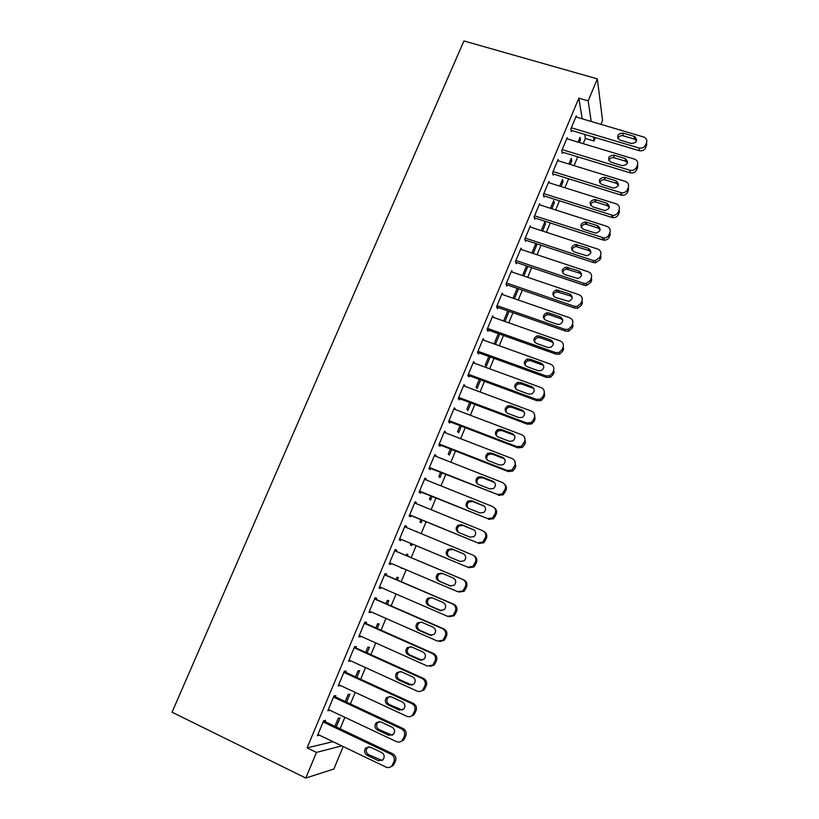 <?xml version="1.0" encoding="UTF-8"?>
<svg xmlns="http://www.w3.org/2000/svg" width="819" height="819" viewBox="0 0 819 819"><rect width="100%" height="100%" fill="white"/><g stroke="black" fill="none" stroke-linecap="round" stroke-linejoin="round"><path stroke-width="1.23" d="M340.1 728.797L344.86 717.311M350.419 703.941L355.221 692.383M360.688 679.227L365.52 667.587M370.905 654.647L375.767 642.935M381.06 630.2L385.954 618.417M391.154 605.896L396.089 594.021M401.208 581.715L406.163 569.768M411.199 557.657L416.175 545.679M421.181 533.63L426.085 521.826M431.122 509.705L435.943 498.095M441.011 485.902L445.751 474.498M450.849 462.223L455.507 451.023M460.636 438.677L465.212 427.672M470.362 415.264L474.856 404.443M480.047 391.963L484.459 381.337M489.67 368.796L494.011 358.353M499.242 345.741L503.511 335.483M508.773 322.809L512.96 312.745M518.253 300.01L522.358 290.121M527.671 277.324L531.705 267.618M537.049 254.75L541.011 245.229M546.375 232.299L550.266 222.952M555.661 209.971L559.469 200.798M564.885 187.756L568.621 178.757M574.068 165.653L577.733 156.828M583.21 143.663L585.38 138.421L594.062 141.022L593.478 137.008M343.171 746.559L333.865 769.021L305.784 778.05L316.472 752.415L341.748 745.874M582.196 118.806L578.838 98.147L588.175 100.86L597.338 78.89L602.559 120.526L600.972 124.355M595.474 137.602L594.062 141.022M305.784 778.05L172.041 712.213L463.923 40.95L597.338 78.89M346.58 702.149L349.877 694.225L348.198 694.399L345.229 701.514M335.37 696.918L335.882 695.679L334.05 695.874L327.825 710.769L329.811 710.227M367.066 652.917L369.43 647.225L367.854 647.153L365.714 652.303M355.856 647.849L356.357 646.631L354.647 646.56L348.495 661.291L350.471 660.738M387.315 604.217L388.779 600.716L387.315 600.399L385.974 603.623M376.116 599.324L376.617 598.116L375.02 597.778L368.929 612.356L370.557 612.612L370.905 611.783M407.36 556.04L407.923 554.678L406.572 554.135L406.009 555.477M402.334 568.13L400.982 567.557M396.15 551.31L396.652 550.122L395.178 549.518L389.148 563.943L390.663 564.465L391.124 563.37M422.246 520.249L421.212 522.737L419.932 522.031L420.894 519.696M415.008 502.037L416.472 502.641L415.11 501.791L409.152 516.052L410.554 516.83L411.046 515.642M416.472 502.641L416.083 503.572M441.912 472.972L440.028 477.508L438.851 476.566L440.571 472.44M434.623 455.077L436.087 455.661L434.838 454.565L428.941 468.673L430.221 469.696L430.712 468.529M436.087 455.661L435.81 456.316M461.373 426.197L458.65 432.729L457.575 431.572L460.022 425.685M454.023 408.62L455.487 409.183L454.35 407.842L448.515 421.805L449.692 423.075L450.174 421.908M480.63 379.914L477.088 388.411L476.115 387.029L479.279 379.422M473.228 362.653L474.692 363.186L473.658 361.609L467.884 375.43L468.949 376.935L469.43 375.788M499.672 334.121L495.413 344.369M495.208 344.297L494.461 342.936L498.331 333.64M493.581 317.465L492.762 315.868L487.049 329.545L488.011 331.275L488.482 330.139M518.529 288.81L514.414 298.679M517.178 288.349L513.073 298.218M512.274 272.092L511.67 270.608L506.019 284.132L506.869 286.097L507.34 284.971M535.288 244.83L536.64 245.28L536.097 243.612M536.64 245.28L533.22 253.48M535.831 243.519L531.879 253.03M530.835 227.232L530.374 225.809L524.784 239.199L525.542 241.39L526.003 240.274M552.948 202.395L554.299 202.825L553.716 200.553L550.491 208.313M554.299 202.825L551.832 208.743M549.232 182.842L548.894 181.48L543.355 194.738L544.011 197.144L544.471 196.038M570.433 160.381L571.785 160.79L571.293 158.323L568.898 164.056M571.785 160.79L570.249 164.476M567.475 138.923L567.219 137.612L561.742 150.727L562.295 153.348L562.745 152.252M578.838 98.147L307.094 747.88L332.975 741.676M585.38 138.421L584.725 134.398M576.525 117.127L576.31 115.848L570.853 128.89L571.365 131.613L571.816 130.528M579.115 139.527L580.456 139.926L580.016 137.357L578.04 142.107M580.456 139.926L579.381 142.506M558.374 160.821L558.077 159.49L552.569 172.676L553.173 175.184L553.634 174.089M561.711 181.337L563.062 181.757L562.53 179.381L559.715 186.128M563.062 181.757L561.066 186.548M540.049 204.975L539.66 203.593L534.09 216.912L534.797 219.205L535.257 218.1M544.144 223.567L545.485 223.996L544.86 221.826L541.205 230.61M545.485 223.996L542.557 231.05M521.57 249.6L521.048 248.147L515.427 261.609L516.226 263.687L516.697 262.571M526.392 266.206L527.579 266.226M527.743 266.656L523.843 276.023M526.535 265.878L522.502 275.563M502.948 294.717L502.242 293.182L496.56 306.777L497.471 308.63L497.942 307.504M509.121 311.404L504.944 321.468M507.78 310.933L503.593 320.987M484.203 340.346L483.23 338.677L477.497 352.426L478.511 354.043L478.982 352.907M490.171 356.961L486.24 366.421L485.309 364.926L488.83 356.47M463.646 385.575L465.12 386.118L464.025 384.664L458.231 398.556L459.346 399.938L459.828 398.792M471.027 402.999L467.895 410.514L466.871 409.244L469.676 402.487M444.348 431.787L445.812 432.36L444.615 431.142L438.759 445.178L439.987 446.324L440.468 445.157M445.812 432.36L445.597 432.872M451.668 449.529L449.365 455.067L448.239 454.013L450.317 448.996M424.836 478.501L426.31 479.084L425 478.112L419.072 492.301L420.413 493.202L420.905 492.024M426.31 479.084L425.972 479.883M432.104 496.549L430.64 500.071L429.412 499.242L430.763 496.007M405.118 525.706L406.593 526.32L405.17 525.593L399.181 539.936L400.634 540.581L401.126 539.393M406.593 526.32L406.142 527.395M416.072 531.285L417.424 531.848L415.991 531.48M412.336 544.082L411.732 545.536L410.391 544.932L410.984 543.519M386.158 575.255L386.66 574.058L385.125 573.587L379.064 588.083L380.64 588.472L381.04 587.51M397.369 580.067L398.372 577.641L396.969 577.211L396.017 579.483M366.011 623.525L366.513 622.307L364.864 622.102L358.742 636.762L360.432 636.885L360.718 636.189M377.221 628.501L379.125 623.914L377.61 623.72L375.87 627.897M345.638 672.317L346.15 671.089L344.379 671.15L338.186 685.964L340.172 685.411M356.849 677.467L359.674 670.659L358.046 670.71L355.497 676.842M325.041 721.641L325.563 720.403L323.669 720.73L317.403 735.718L319.4 735.175M336.251 726.965L340.028 717.905L338.288 718.212L334.91 726.33M307.094 747.88L316.472 752.415M591.195 121.468L588.175 100.86M389.199 563.841L390.663 564.465M400.849 567.864L402.201 568.447M379.166 587.837L380.64 588.472M369.093 611.967L370.557 612.612M358.957 636.23L360.432 636.885M348.771 660.626L350.245 661.291M338.523 685.145L339.998 685.831M328.224 709.807L329.699 710.503M317.874 734.602L319.338 735.308M575.849 116.933L644.174 137.152C646.508 138.411 647.286 140.284 646.508 142.762L645.597 144.983C644.215 147.594 642.024 148.597 639.035 148.014L571.314 127.805M571.119 130.323L639.199 150.676L639.035 148.014M634.223 136.394L634.664 136.558C638.021 140.469 636.916 142.782 631.326 143.479L619.707 139.998C616.226 136.128 617.291 133.814 622.921 133.057L634.223 136.394L634.408 139.117L636.629 140.888M617.884 138.462C618.888 136.22 620.648 135.33 623.157 135.78L634.408 139.117M646.672 142.281L645.73 147.676C644.348 150.266 642.168 151.269 639.199 150.676M566.758 138.708L634.633 159.162C637.305 160.34 638.236 162.285 637.428 165.008L636.517 167.24C635.155 169.82 632.995 170.833 630.036 170.291L562.192 149.631M562.018 152.027L630.149 172.819L629.944 170.26M625.153 158.548L625.225 158.569C629.023 162.408 628.04 164.773 622.276 165.673L610.923 162.223C607.063 158.395 608.036 156.03 613.83 155.129L625.153 158.548L625.388 161.159L627.589 162.94M608.793 160.575C609.756 158.221 611.537 157.289 614.127 157.76L625.388 161.159M637.632 164.363L637.602 167.598L636.691 169.82C635.339 172.389 633.189 173.393 630.251 172.85L630.149 172.819M557.616 160.585L625.378 181.429C628.142 182.586 629.125 184.562 628.306 187.367L627.385 189.619C626.166 192.015 624.17 193.069 621.396 192.772L553.03 171.57M552.856 173.853L621.058 195.076L620.802 192.629M616.021 180.815C619.891 184.418 619.051 186.834 613.513 188.073L601.77 184.449C597.931 180.774 598.822 178.378 604.422 177.252L616.021 180.815L616.308 183.313L618.499 185.094M599.662 182.811C600.501 180.467 602.2 179.453 604.76 179.76L616.308 183.313M628.306 187.367L628.521 189.844L627.61 192.076C626.402 194.472 624.406 195.516 621.652 195.219L621.058 195.076M548.433 182.586L616.216 203.849C618.98 205.026 619.952 207.023 619.133 209.848L618.212 212.101C617.116 214.332 615.284 215.407 612.704 215.336L543.816 193.632M543.642 195.772L611.916 217.445L611.609 215.11M606.848 203.194C610.677 206.593 609.96 209.05 604.709 210.555L592.587 206.797C588.779 203.317 589.547 200.88 594.881 199.488L606.848 203.194L607.186 205.589L609.356 207.361M590.489 205.17C591.175 202.877 592.772 201.781 595.28 201.894L607.186 205.589M619.133 209.848L619.399 212.213L618.478 214.455C617.393 216.677 615.571 217.752 613.001 217.67L611.916 217.445M539.199 204.699L607.002 226.392C609.766 227.59 610.739 229.607 609.909 232.453L608.988 234.715C608.005 236.783 606.326 237.868 603.951 237.971L534.561 215.796M534.367 217.813L602.733 239.936L602.374 237.715M597.635 225.696C601.402 228.9 600.808 231.378 595.853 233.118L583.343 229.269C579.576 225.972 580.231 223.505 585.298 221.877L597.635 225.696L598.013 227.979L600.163 229.73M581.275 227.662C581.818 225.409 583.312 224.242 585.749 224.171L598.013 227.979M609.909 232.453L610.227 234.705L609.305 236.957C608.333 239.015 606.664 240.09 604.299 240.192L602.733 239.936M529.913 226.924L597.737 249.058C600.511 250.276 601.474 252.313 600.634 255.17L599.713 257.442L595.126 260.688L593.089 260.442L525.255 238.083M525.051 239.957L593.499 262.551L593.089 260.442M588.359 248.311C592.076 251.351 591.594 253.839 586.926 255.784L574.058 251.853C570.341 248.72 570.884 246.243 575.685 244.41L588.359 248.311L588.789 250.481L590.919 252.211M572.031 250.276C572.43 248.055 573.812 246.826 576.177 246.591L588.789 250.481M600.634 255.17L601.003 257.309L600.081 259.572L595.515 262.797L593.499 262.551M520.577 249.273L588.421 271.847C591.195 273.075 592.157 275.133 591.318 278.01L590.386 280.293L586.22 283.497L583.752 283.282L515.898 260.483M515.663 262.223L584.213 285.278L583.752 283.282M579.043 271.058C582.688 273.925 582.319 276.423 577.927 278.532L564.711 274.549C561.066 271.58 561.506 269.093 566.031 267.076L579.043 271.058L579.524 273.106L581.613 274.795M562.735 273.034C563.001 270.833 564.281 269.543 566.584 269.154L579.524 273.106M591.318 278.01L591.738 280.026L590.806 282.309L586.66 285.493L584.213 285.278M511.199 271.734L579.064 294.748C581.838 296.007 582.8 298.075 581.951 300.962L581.009 303.265L577.221 306.398L574.365 306.245L506.49 283.005M506.214 284.592L574.877 308.128L574.365 306.245M569.676 293.908C573.249 296.652 572.983 299.14 568.847 301.392L555.323 297.379C551.74 294.543 552.078 292.045 556.357 289.895L569.676 293.908L570.208 295.854L572.256 297.481M553.398 295.915C553.531 293.734 554.719 292.383 556.961 291.851L570.208 295.854M581.951 300.962L582.422 302.876L581.48 305.17L577.712 308.282L574.877 308.128M501.771 294.308L569.655 317.772C572.43 319.052 573.382 321.14 572.532 324.048L571.58 326.361L568.14 329.412L564.926 329.33L497.031 305.641M496.703 307.064L565.489 331.101L564.926 329.33M560.257 316.892C563.769 319.512 563.574 322 559.694 324.365L557.227 324.273L545.894 320.321C542.362 317.608 542.618 315.12 546.652 312.838L548.914 312.971L560.257 316.892L560.841 318.714L562.827 320.27M544.031 318.939C544.031 316.758 545.126 315.346 547.307 314.68L549.559 314.803L560.841 318.714M572.532 324.048L573.054 325.839L572.112 328.143L568.683 331.173L565.489 331.101M492.291 317.004L560.196 340.929C562.96 342.219 563.922 344.328 563.062 347.256L562.11 349.58L558.967 352.539L555.446 352.549L487.53 328.399M487.11 329.658L556.05 354.187L555.446 352.549M550.788 339.998C554.228 342.506 554.125 344.983 550.46 347.44L547.747 347.42L536.404 343.386C532.944 340.786 533.118 338.298 536.926 335.923L539.445 335.995L550.788 339.998L551.422 341.707L553.337 343.161M534.623 342.107C534.479 339.916 535.483 338.431 537.633 337.643L540.141 337.715L551.422 341.707M563.062 347.256L563.636 348.925L562.684 351.238L559.561 354.187L556.05 354.187M482.76 339.824L550.675 364.199C553.449 365.52 554.402 367.649 553.542 370.587L552.59 372.932L549.713 375.788L545.904 375.88L477.979 351.279M477.518 352.375L546.57 377.405L545.904 375.88M541.267 363.226C544.645 365.643 544.604 368.11 541.154 370.638L538.216 370.69L526.863 366.584C523.464 364.076 523.566 361.588 527.18 359.132L529.924 359.152L541.267 363.226L543.775 366.154M525.194 365.417C524.897 363.206 525.818 361.65 527.938 360.729L530.671 360.749L541.953 364.813M553.542 370.587L554.166 372.143L553.214 374.467L550.358 377.313L546.57 377.405M473.177 362.766L541.113 387.602C543.888 388.943 544.84 391.083 543.97 394.041L543.007 396.396L540.366 399.16L536.312 399.344L468.366 374.273M467.966 375.245L537.039 400.747L536.312 399.344M531.695 386.578C535.012 388.912 535.042 391.38 531.766 393.959L528.624 394.082L517.27 389.895C513.933 387.469 513.974 384.991 517.393 382.473L520.352 382.422L531.695 386.578L534.142 389.26M515.735 388.861C515.274 386.64 516.103 385.002 518.212 383.947L521.15 383.906L532.442 388.042M544.164 390.878L544.645 395.475L543.693 397.819L541.062 400.563L537.039 400.747M463.544 385.821L531.5 411.128C534.275 412.489 535.227 414.649 534.346 417.629L533.374 419.993L530.947 422.655L526.678 422.932L458.712 397.399M458.364 398.239L527.446 424.211L526.678 422.932M522.072 410.053C525.337 412.326 525.419 414.783 522.307 417.414L518.99 417.598L507.637 413.339C504.35 410.984 504.33 408.517 507.585 405.937L510.718 405.825L522.072 410.053L524.426 412.459M506.255 412.459C505.61 410.196 506.337 408.476 508.456 407.299L511.578 407.186L522.87 411.404M534.428 414.066L535.073 418.939L534.111 421.294L531.695 423.935L527.446 424.211M453.869 408.998L521.836 434.776C524.61 436.158 525.552 438.349 524.672 441.339L521.457 446.283L516.984 446.652L449.007 420.638M448.71 421.345L517.813 447.809L516.984 446.652M512.407 433.661C515.612 435.872 515.735 438.319 512.776 440.991L509.295 441.246L497.942 436.906C494.707 434.613 494.645 432.145 497.747 429.525L501.044 429.351L512.407 433.661L514.619 435.759M496.754 436.199C495.904 433.906 496.539 432.094 498.669 430.763L501.955 430.589L513.247 434.879M524.59 437.346L525.45 442.526L524.488 444.891L522.256 447.44L517.813 447.809M444.133 432.309L512.121 458.558C514.895 459.961 515.827 462.172 514.936 465.182L511.885 470.045L507.237 470.495L439.24 444.011M439.004 444.584L508.118 471.529L507.237 470.495M502.682 457.391C505.835 459.561 505.999 461.998 503.183 464.701L499.549 465.018L488.196 460.595C485.012 458.353 484.899 455.907 487.868 453.245L491.318 452.999L502.682 457.391L504.719 459.172M487.254 460.073C486.158 457.749 486.691 455.845 488.841 454.35L492.28 454.115L503.583 458.486M514.649 460.728L515.775 466.236L514.813 468.622L512.735 471.079L508.118 471.529M434.346 455.733L502.344 482.473C505.118 483.896 506.06 486.128 505.159 489.148L502.242 493.939L497.44 494.471L429.432 467.495M429.248 467.946L497.44 494.471M492.895 481.255C496.007 483.384 496.212 485.81 493.509 488.533L489.762 488.923L478.398 484.418C475.255 482.217 475.112 479.77 477.948 477.088L481.531 476.781L492.895 481.255L494.717 482.698M477.733 484.08C476.382 481.746 476.791 479.739 478.982 478.071L482.555 477.774L493.857 482.227M504.596 484.224C506.357 485.841 506.838 487.796 506.05 490.079L503.153 494.84L498.372 495.372M424.508 479.289L492.516 506.511C495.29 507.964 496.232 510.206 495.321 513.257L492.526 517.966L487.581 518.581L419.563 491.113M419.441 491.431L487.581 518.581M483.067 505.251C486.128 507.34 486.373 509.756 483.773 512.51L479.903 512.95L468.54 508.374C465.448 506.214 465.264 503.767 467.987 501.054L471.703 500.696L484.613 506.347M468.212 508.22C466.564 505.886 466.85 503.777 469.082 501.914L472.768 501.556L484.08 506.091M494.41 507.841C496.488 509.449 497.113 511.527 496.273 514.056L493.499 518.744L488.574 519.359M414.619 502.979L482.637 530.681C485.411 532.155 486.343 534.418 485.432 537.489L482.749 542.137L477.682 542.823L409.654 514.864M409.572 515.038L477.682 542.823M473.177 529.371C476.208 531.429 476.474 533.845 473.976 536.619L470.004 537.121L458.64 532.452C455.589 530.323 455.374 527.886 457.995 525.153L461.814 524.733L474.396 530.149M458.691 532.473C456.715 530.159 456.869 527.968 459.142 525.88L462.94 525.47L474.252 530.088M484.111 531.603C486.547 533.159 487.325 535.35 486.445 538.155L483.773 542.782L478.726 543.458M404.668 526.781L472.706 554.985C475.481 556.48 476.412 558.773 475.491 561.854L472.901 566.441L467.721 567.188L399.682 538.738M399.662 538.779L467.721 567.188M463.237 553.624C466.226 555.661 466.523 558.077 464.117 560.861L460.053 561.414L448.679 556.664C445.669 554.565 445.423 552.129 447.952 549.375L451.873 548.904L463.841 553.941M449.273 556.92C446.846 554.678 446.805 552.364 449.16 549.979L453.061 549.508L464.056 554.074M473.587 555.466L473.781 555.569C476.545 557.053 477.467 559.326 476.556 562.397L473.986 566.953L468.826 567.7M394.676 550.726L462.715 579.432C465.489 580.947 466.421 583.251 465.489 586.353L462.991 590.878L457.708 591.697L389.649 562.745M458.865 592.076L464.127 591.267L466.615 586.762C467.536 583.681 466.615 581.377 463.851 579.872L394.686 550.696M453.245 578.009C456.203 580.026 456.521 582.442 454.187 585.237L450.041 585.841L438.667 581.009C435.688 578.931 435.421 576.504 437.868 573.73L441.871 573.208L453.245 578.009M450.87 586.097L439.926 581.449C436.967 579.381 436.701 576.965 439.127 574.201L442.557 573.495M384.623 574.795L452.672 604.002C455.446 605.538 456.367 607.872 455.436 610.994L453.02 615.468L447.635 616.338L379.576 586.875M449.273 616.738L454.207 615.714L456.623 611.261C457.545 608.159 456.633 605.845 453.869 604.309L384.695 574.621M443.192 602.538C446.12 604.535 446.457 606.94 444.205 609.756L439.967 610.411L428.593 605.497C425.655 603.429 425.358 601.003 427.733 598.208L431.828 597.645L443.192 602.538M441.349 610.728L429.914 605.794C426.986 603.746 426.699 601.33 429.054 598.556L431.91 597.686M374.508 598.986L442.577 628.705C445.352 630.272 446.273 632.626 445.331 635.759L442.977 640.182L437.51 641.113L369.441 611.138M439.752 641.543L444.226 640.304L446.57 635.902C447.502 632.78 446.59 630.446 443.826 628.89L374.641 598.679M433.087 627.19C435.984 629.187 436.343 631.592 434.152 634.418L429.842 635.114L418.468 630.108C415.561 628.06 415.243 625.634 417.547 622.829L421.713 622.215L433.087 627.19M431.695 635.442L419.85 630.272C416.953 628.234 416.646 625.818 418.929 623.034L421.416 622.102M364.353 623.32L432.422 653.552C435.196 655.149 436.107 657.514 435.165 660.677L432.872 665.048L427.323 666.031L359.254 635.534M430.149 666.41L434.183 665.028L436.466 660.677C437.407 657.534 436.496 655.18 433.732 653.593L364.537 622.87M422.932 651.985C425.798 653.961 426.167 656.377 424.037 659.213L419.666 659.95L408.292 654.862C405.405 652.815 405.077 650.388 407.309 647.573L411.558 646.928L422.932 651.985M421.969 660.237L409.725 654.893C406.859 652.866 406.531 650.45 408.753 647.645L410.872 646.693M354.136 647.778L422.215 678.541C424.989 680.149 425.9 682.544 424.948 685.718L422.706 690.059C421.027 691.574 419.154 691.912 417.086 691.082L349.007 660.063M420.444 691.369L424.078 689.895L426.3 685.585C427.252 682.422 426.341 680.046 423.587 678.439L354.381 647.194M412.715 676.914C415.55 678.89 415.939 681.306 413.861 684.152L409.428 684.919L398.054 679.75C395.198 677.712 394.85 675.286 397.031 672.46L401.341 671.764L412.715 676.914M412.152 685.134L399.549 679.637C396.703 677.62 396.365 675.204 398.536 672.389L400.307 671.457M343.857 672.379L411.947 703.664C414.721 705.302 415.622 707.718 414.67 710.912L412.479 715.212C410.79 716.779 408.896 717.127 406.787 716.277L338.697 684.725M410.626 716.42L413.912 714.905L416.083 710.636C417.035 707.452 416.134 705.057 413.38 703.429L344.164 671.641M402.436 701.985C405.251 703.961 405.651 706.367 403.624 709.223L399.14 710.032L387.766 704.77C384.93 702.743 384.572 700.317 386.691 697.471L391.062 696.744L402.436 701.985M402.242 710.134L389.322 704.524C386.496 702.518 386.148 700.102 388.257 697.276L389.711 696.396M333.528 697.112L401.617 728.93C404.391 730.589 405.292 733.025 404.33 736.24L402.19 740.509C400.491 742.116 398.566 742.485 396.437 741.615L328.347 709.53M400.696 741.594L403.675 740.059L405.814 735.82C406.767 732.626 405.876 730.2 403.112 728.552L333.896 696.232M392.106 727.19C394.901 729.166 395.311 731.582 393.325 734.448L388.79 735.288L377.405 729.934C374.6 727.917 374.232 725.48 376.31 722.624L380.733 721.867L392.106 727.19M392.24 735.247L379.033 729.555C376.238 727.548 375.87 725.122 377.928 722.286L379.105 721.498M323.147 721.979L391.236 754.33C394.011 756.019 394.912 758.476 393.939 761.711L391.83 765.939C390.12 767.608 388.186 767.987 386.025 767.086L317.926 734.469M390.653 766.891L393.386 765.356L395.475 761.148C396.447 757.933 395.546 755.487 392.792 753.818L323.577 720.945M381.715 752.548C384.49 754.514 384.91 756.94 382.964 759.817L378.378 760.687L367.004 755.241C364.209 753.224 363.831 750.777 365.868 747.921L370.342 747.133L381.715 752.548M382.135 760.493L368.683 754.719C365.909 752.712 365.53 750.286 367.557 747.44L368.468 746.754M646.631 145.465L646.508 142.762M645.73 147.676L645.597 144.983M622.921 133.057L623.157 135.78M637.602 167.598L637.428 165.008M636.691 169.82L636.517 167.24M613.83 155.129L614.127 157.76M627.61 192.076L627.385 189.619M604.709 177.324L605.046 179.842M618.478 214.455L618.212 212.101M595.526 199.641L595.915 202.037M609.305 236.957L608.988 234.715M586.302 222.062L586.742 224.355M600.081 259.572L599.713 257.442M577.026 244.615L577.518 246.795M590.806 282.309L590.386 280.293M567.71 267.281L568.243 269.349M581.48 305.17L581.009 303.265M558.333 290.059L558.927 292.014M572.112 328.143L571.58 326.361M548.914 312.971L549.559 314.803M562.684 351.238L562.11 349.58M539.445 335.995L540.141 337.715M553.214 374.467L552.59 372.932M529.924 359.152L530.671 360.749M544.645 395.475L543.97 394.041M543.693 397.819L543.007 396.396M520.352 382.422L521.15 383.906M535.073 418.939L534.346 417.629M534.111 421.294L533.374 419.993M510.718 405.825L511.578 407.186M525.45 442.526L524.672 441.339M524.488 444.891L523.699 443.724M501.044 429.351L501.955 430.589M515.775 466.236L514.936 465.182M514.813 468.622L513.963 467.577M491.318 452.999L492.28 454.115M506.05 490.079L505.159 489.148M505.077 492.475L504.176 491.554M481.531 476.781L482.555 477.774M496.273 514.056L495.321 513.257M495.29 516.461L494.338 515.673M471.703 500.696L472.768 501.556M486.445 538.155L485.432 537.489M485.452 540.581L484.438 539.916M461.814 524.733L462.94 525.47M476.556 562.397L475.491 561.854M475.563 564.823L474.498 564.301M451.873 548.904L453.061 549.508M463.851 579.872L462.715 579.432M466.615 586.762L465.489 586.353M465.622 589.209L464.486 588.81M450.041 585.841L450.593 586.035M438.667 581.009L439.926 581.449M453.869 604.309L452.672 604.002M456.623 611.261L455.436 610.994M455.62 613.718L454.432 613.462M439.967 610.411L441.226 610.687M428.593 605.497L429.914 605.794M443.826 628.89L442.577 628.705M446.57 635.902L445.331 635.759M445.567 638.37L444.318 638.247M429.842 635.114L431.163 635.247M418.468 630.108L419.85 630.272M433.732 653.593L432.422 653.552M436.466 660.677L435.165 660.677M435.452 663.155L434.152 663.175M419.666 659.95L421.048 659.95M408.292 654.862L409.725 654.893M423.587 678.439L422.215 678.541M426.3 685.585L424.948 685.718M425.286 688.083L423.925 688.236M409.428 684.919L410.872 684.786M398.054 679.75L399.549 679.637M413.38 703.429L411.947 703.664M416.083 710.636L414.67 710.912M415.059 713.144L413.636 713.441M399.14 710.032L400.645 709.766M387.766 704.77L389.322 704.524M403.112 728.552L401.617 728.93M405.814 735.82L404.33 736.24M404.781 738.349L403.296 738.779M388.79 735.288L390.356 734.878M377.405 729.934L379.033 729.555M392.792 753.818L391.236 754.33M395.475 761.148L393.939 761.711M394.441 763.687L392.895 764.27M378.378 760.687L380.006 760.134M367.004 755.241L368.683 754.719M634.664 136.558L634.848 139.281M630.251 172.85L630.036 170.291M625.225 158.569L625.46 161.189M621.652 195.219L621.396 192.772M604.422 177.252L604.76 179.76M613.001 217.67L612.704 215.336M594.881 199.488L595.28 201.894M604.299 240.192L603.951 237.971M585.298 221.877L585.749 224.171M595.515 262.797L595.126 260.688M575.685 244.41L576.177 246.591M586.66 285.493L586.22 283.497M566.031 267.076L566.584 269.154M577.712 308.282L577.221 306.398M556.357 289.895L556.961 291.851M568.683 331.173L568.14 329.412M546.652 312.838L547.307 314.68M559.561 354.187L558.967 352.539M536.926 335.923L537.633 337.643M550.358 377.313L549.713 375.788M527.18 359.132L527.938 360.729M541.062 400.563L540.366 399.16M517.393 382.473L518.212 383.947M531.695 423.935L530.947 422.655M507.585 405.937L508.456 407.299M522.256 447.44L521.457 446.283M497.747 429.525L498.669 430.763M512.735 471.079L511.885 470.045M487.868 453.245L488.841 454.35M503.153 494.84L502.242 493.939M477.948 477.088L478.982 478.071M493.499 518.744L492.526 517.966M467.987 501.054L469.082 501.914M483.773 542.782L482.749 542.137M457.995 525.153L459.142 525.88M473.986 566.953L472.901 566.441M447.952 549.375L449.16 549.979M464.127 591.267L462.991 590.878M437.868 573.73L439.127 574.201M454.207 615.714L453.02 615.468M427.733 598.208L429.054 598.556M444.226 640.304L442.977 640.182M417.547 622.829L418.929 623.034M434.183 665.028L432.872 665.048M407.309 647.573L408.753 647.645M424.078 689.895L422.706 690.059M397.031 672.46L398.536 672.389M413.912 714.905L412.479 715.212M386.691 697.471L388.257 697.276M403.675 740.059L402.19 740.509M376.31 722.624L377.928 722.286M393.386 765.356L391.83 765.939M365.868 747.921L367.557 747.44"/></g></svg>
